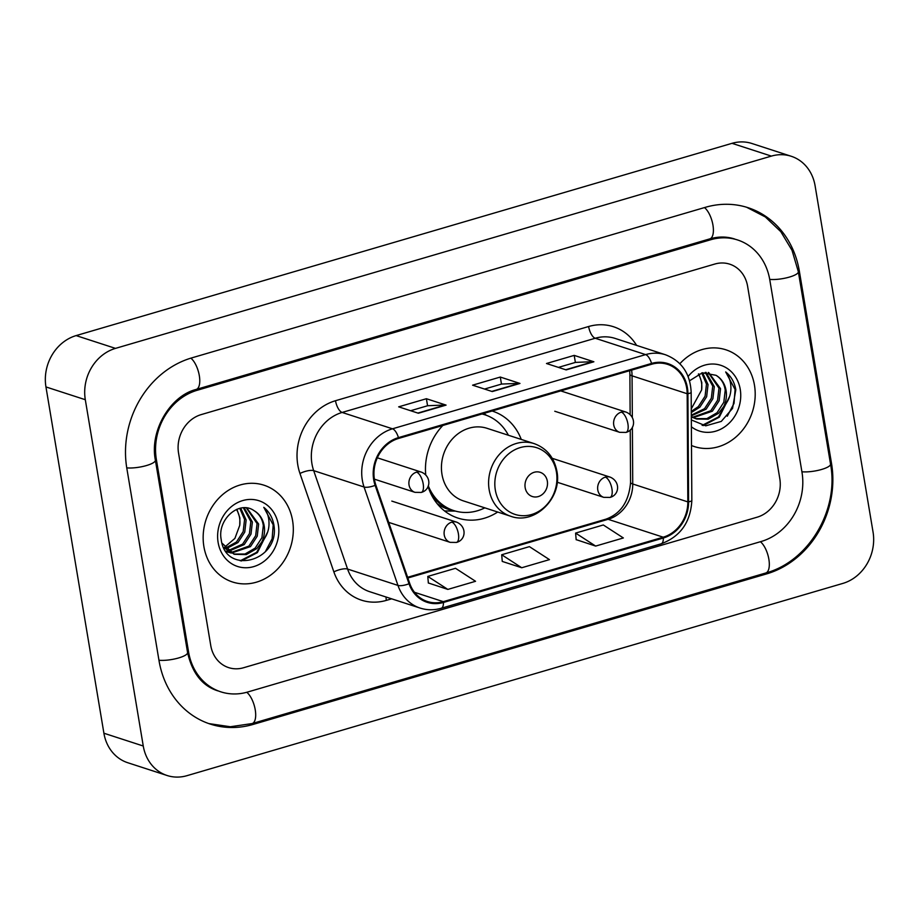 <?xml version="1.0" encoding="UTF-8"?>
<svg xmlns="http://www.w3.org/2000/svg" width="919" height="919" viewBox="0 0 919 919"><rect width="100%" height="100%" fill="white"/><g stroke="black" fill="none" stroke-linecap="round" stroke-linejoin="round"><path stroke-width="1.38" d="M428.036 486.392A56.197 49.052 108 0 0 457.892 518.063A56.197 49.052 108 0 0 497.696 512.032M521.268 439.431A56.197 49.052 108 0 0 492.595 411.172A56.197 49.052 108 0 0 492.124 411.011M442.843 425.463A56.197 49.052 108 0 0 425.727 474.721M203.892 546.587A50.89 44.422 108 0 0 232.507 581.991A50.89 44.422 108 0 0 277.205 569.435A50.89 44.422 108 0 0 292.575 520.591A50.89 44.422 108 0 0 263.948 485.186A50.89 44.422 108 0 0 219.262 497.753A50.89 44.422 108 0 0 203.892 546.587A50.89 44.422 108 0 0 232.507 581.991A50.89 44.422 108 0 0 277.205 569.435A50.89 44.422 108 0 0 292.575 520.591A50.89 44.422 108 0 0 263.948 485.186A50.89 44.422 108 0 0 219.262 497.753A50.89 44.422 108 0 0 203.892 546.587M691.502 445.52A50.89 44.422 108 0 0 694.408 446.588A50.89 44.422 108 0 0 739.094 434.032A50.89 44.422 108 0 0 754.465 385.187A50.89 44.422 108 0 0 725.849 349.783A50.89 44.422 108 0 0 679.865 363.717A50.89 44.422 108 0 1 725.849 349.783A50.89 44.422 108 0 1 754.465 385.187A50.89 44.422 108 0 1 739.094 434.032A50.89 44.422 108 0 1 694.408 446.588A50.89 44.422 108 0 1 691.502 445.52M374.435 479.511A33.923 29.615 -72 0 1 398.57 438.443L651.697 364.234A33.923 29.615 -72 0 1 667.596 364.372A33.923 29.615 -72 0 1 687.171 393.734L687.837 501.889A33.923 29.615 -72 0 1 663.208 537.19L443.314 601.658A33.923 29.615 -72 0 1 427.415 601.52A33.923 29.615 -72 0 1 409.725 583.416L375.825 485.002A33.923 29.615 -72 0 1 374.435 479.511M373.7 479.729A34.773 30.361 108 0 0 375.124 485.358L409.024 583.76A34.773 30.361 108 0 0 443.452 602.462L663.346 538.006A34.773 30.361 108 0 0 688.584 501.808L687.917 393.665A34.773 30.361 108 0 0 651.56 363.43L398.444 437.628A34.773 30.361 108 0 0 373.7 479.729M558.43 367.393L575.466 362.396L593.214 361.672A8.478 3.55 73.7 0 1 593.881 361.776L574.203 355.389L546.483 363.51L566.161 369.897L593.881 361.776M575.374 362.431L574.203 355.389M410.632 410.724L427.657 405.727L445.405 405.003A8.478 3.55 73.7 0 1 446.071 405.107L426.393 398.72L398.674 406.841L418.352 413.228L446.071 405.107M427.565 405.75L426.393 398.72M484.531 389.059L501.567 384.062L519.315 383.338A8.478 3.55 73.7 0 1 519.97 383.441L500.292 377.054L472.584 385.176L492.262 391.563L519.97 383.441M501.475 384.085L500.292 377.054M747.606 286.291A31.809 27.765 108 0 0 729.72 264.167A31.809 27.765 108 0 0 714.81 264.04L201.181 414.607A31.809 27.765 108 0 0 178.55 453.101L210.75 645.494A31.809 27.765 108 0 0 228.636 667.619A31.809 27.765 108 0 0 243.546 667.745L757.176 517.179A31.809 27.765 108 0 0 779.806 478.673L747.606 286.291A31.809 27.765 108 0 0 729.72 264.167A31.809 27.765 108 0 0 714.81 264.04L201.181 414.607A31.809 27.765 108 0 0 178.55 453.101L210.75 645.494A31.809 27.765 108 0 0 228.636 667.619A31.809 27.765 108 0 0 243.546 667.745L757.176 517.179A31.809 27.765 108 0 0 779.806 478.673L747.606 286.291M428.346 582.968L447.84 589.412L475.548 581.29L455.514 568.298L427.794 576.42L428.357 583.083M576.156 539.637L595.65 546.081L623.358 537.96L603.312 524.967L575.604 533.089L576.167 539.763M521.739 567.747L549.459 559.625L529.413 546.633L501.705 554.754L502.256 561.429L521.739 567.747L501.705 554.754M447.84 589.412L427.794 576.42M595.65 546.081L575.604 533.089M801.977 472.171L769.777 279.79A57.254 49.982 108 0 0 737.578 239.962A57.254 49.982 108 0 0 710.743 239.733L197.114 390.299A57.254 49.982 108 0 0 156.379 459.603L188.579 651.996A57.254 49.982 108 0 0 220.778 691.823A57.254 49.982 108 0 0 247.613 692.041L761.242 541.475A57.254 49.982 108 0 0 801.977 472.171M815.096 185.776A42.412 37.024 108 0 0 791.248 156.276A42.412 37.024 108 0 0 771.374 156.104L115.484 348.381A42.412 37.024 108 0 0 85.306 399.708L143.261 746.01A42.412 37.024 108 0 0 167.109 775.51A42.412 37.024 108 0 0 186.982 775.67L842.872 583.404A42.412 37.024 108 0 0 873.05 532.067L815.096 185.776M791.248 156.276L751.891 143.49A42.412 37.024 108 0 0 732.018 143.33L76.128 335.596A42.412 37.024 108 0 0 45.95 386.933L103.904 733.224A42.412 37.024 108 0 0 127.752 762.724L167.109 775.51M799.346 271.128A91.176 79.597 108 0 0 748.055 207.694A91.176 79.597 108 0 0 705.321 207.338L191.692 357.905A91.176 79.597 108 0 0 126.822 468.276L159.021 660.658A91.176 79.597 108 0 0 210.302 724.092A91.176 79.597 108 0 0 253.035 724.448L766.664 573.881A91.176 79.597 108 0 0 831.534 463.509L799.346 271.128L798.174 270.749M236.907 509.287L239.893 517.983L239.744 525.335L234.896 538.419L224.535 547.253M239.744 525.335A23.963 20.919 108 0 0 239.595 517.891A23.963 20.919 108 0 0 236.459 509.471M240.732 508.138L246.143 520.016L244.741 532.112L237.987 542.555L225.925 548.873M239.802 508.333L244.58 519.511L243.179 531.596L236.424 542.049L225.293 548.172M244.178 507.782L252.392 522.038L250.99 534.134L244.236 544.588L228.601 551.262M227.74 551.251L225.718 551.101M243.351 507.805L250.83 521.533L249.428 533.629L242.673 544.071L227.912 550.722M246.82 507.954L258.641 524.071L257.24 536.168L250.473 546.61L231.473 553.054M230.658 552.916L225.902 551.366M246.349 507.897L257.079 523.566L255.677 535.662L248.911 546.104L230.738 552.664M229.911 552.549L227.487 552.032M226.706 551.791L226.051 551.572M254.092 510.7C239.319 499.89 217.171 519.407 221.169 539.373C225.442 575.616 278.491 561.429 274.161 526.84L273.919 525.105C272.587 517.627 269.21 511.699 263.776 507.334C267.636 512.285 269.359 518.339 268.957 525.496C268.509 531.63 266.108 537.133 261.766 542.003A23.963 20.919 108 0 0 264.19 525.875A23.963 20.919 108 0 0 254.092 510.7C259.307 513.962 262.386 518.925 263.328 525.599L261.926 537.684L255.16 548.138L244.994 554.019L233.736 554.065M261.766 542.003L256.723 548.643L246.281 554.594L234.517 554.329L221.996 543.175M234.517 554.329L223.685 547.609M218.113 542.417A34.566 30.166 108 0 0 253.759 566.598A34.566 30.166 108 0 0 278.342 524.76A34.566 30.166 108 0 0 242.708 500.579A34.566 30.166 108 0 0 218.113 542.417M263.776 507.334L273.196 524.875L272.127 538.787L265.407 551.595M266.2 535.559L256.619 552.342L240.238 560.785M267.751 531.791L257.4 552.595L241.352 560.981M547.333 481.177A12.728 11.108 108 0 0 534.215 472.274A12.728 11.108 108 0 0 525.163 487.667A12.728 11.108 108 0 0 538.281 496.57A12.728 11.108 108 0 0 547.333 481.177M534.192 443.624L487.036 428.311A38.173 33.314 108 0 0 453.515 437.731A38.173 33.314 108 0 0 441.982 474.365A38.173 33.314 108 0 0 463.452 500.912L510.608 516.225C534.778 525.369 562.566 497.926 556.88 471.137C554.134 457.34 546.575 448.173 534.192 443.624A38.173 33.314 108 0 0 500.671 453.044A38.173 33.314 108 0 0 489.149 489.678A38.173 33.314 108 0 0 510.608 516.225M508.402 435.25A50.361 43.963 108 0 0 484.899 414.791A50.361 43.963 108 0 0 482.004 413.987M484.899 414.791L482.923 414.159A50.361 43.963 108 0 0 482.199 413.929M431.172 494.296A50.361 43.963 108 0 0 451.815 509.953L453.779 510.596A50.361 43.963 108 0 0 484.83 507.851M428.277 485.76A50.361 43.963 108 0 0 453.779 510.596M455.491 511.102L445.623 510.964A55.129 48.121 -72 0 1 444.543 510.93M698.808 373.884L701.794 382.58L701.634 389.932L691.272 408.863M701.634 389.932A23.963 20.919 108 0 0 701.484 382.488A23.963 20.919 108 0 0 698.36 374.067M702.621 372.735L708.044 384.613L706.642 396.709L699.876 407.151L691.295 412.528M701.702 372.93L706.481 384.108L705.08 396.192L698.314 406.646L691.283 411.402M706.068 372.379L714.293 386.646L712.891 398.731L706.125 409.185L691.318 415.825M705.252 372.402L712.73 386.129L711.329 398.226L704.563 408.679L691.306 415.181M708.71 372.551L720.542 388.668L719.129 400.764L712.374 411.207L693.374 417.651M692.547 417.513L691.329 417.237M708.239 372.494L718.98 388.163L717.567 400.259L710.812 410.701L692.639 417.26M691.341 419.949L705.758 425.83L721.277 421.407L732.546 408.392L735.82 389.713C734.488 382.224 731.099 376.296 725.677 371.942C729.525 376.882 731.26 382.936 730.858 390.093C730.41 396.227 728.009 401.729 723.667 406.6A23.963 20.919 108 0 0 726.079 390.472A23.963 20.919 108 0 0 715.993 375.297C721.197 378.559 724.275 383.522 725.217 390.196L723.816 402.281L717.061 412.734L706.883 418.616L695.637 418.662M723.667 406.6L718.624 413.24L708.17 419.19L696.705 419.018L691.318 416.433M696.407 418.926L691.318 416.893M691.387 426.795A34.566 30.166 108 0 0 726.044 425.865A34.566 30.166 108 0 0 740.243 389.357A34.566 30.166 108 0 0 718.991 364.797A34.566 30.166 108 0 0 688.113 376.468M715.993 375.297L702.346 372.781L689.572 380.765M725.677 371.942L735.085 389.472L734.028 403.384L727.297 416.192M728.101 400.156L718.509 416.939L702.139 425.382M729.64 396.388L719.29 417.192L703.253 425.589M687.171 393.734L632.065 375.837A33.923 29.615 108 0 0 631.583 370.139M632.329 417.237L632.065 375.837A19.081 3.308 179.6 0 1 629.894 374.32L629.699 370.69M391.666 598.832L386.348 600.383A53.015 46.272 -72 0 1 333.861 571.882L299.962 473.48A53.015 46.272 -72 0 1 335.504 400.718L588.619 326.521A10.603 4.446 -106.3 0 0 595.236 338.249L342.121 412.447A42.412 37.024 108 0 0 311.943 463.785A42.412 37.024 108 0 0 313.689 470.654L347.577 569.056A42.412 37.024 108 0 0 369.691 591.698L420.075 608.056A42.412 37.024 -72 0 1 397.961 585.414A10.603 3.377 -19 0 0 409.024 583.76M588.619 326.521A53.015 46.272 -72 0 1 636.603 345.395M615.11 338.41A42.412 37.024 108 0 0 595.236 338.249L645.609 354.608A42.412 37.024 -72 0 1 665.494 354.768L615.11 338.41M333.861 571.882A10.603 3.377 161 0 1 347.577 569.056L397.961 585.414L364.062 487.013A42.412 37.024 -72 0 1 362.327 480.143A42.412 37.024 -72 0 1 392.493 428.805A10.603 4.446 73.7 0 1 398.444 437.628M375.124 485.358A10.603 3.377 -19 0 1 364.062 487.013L313.689 470.654A10.603 3.377 161 0 0 299.962 473.48M420.075 608.056C427.013 610.262 434.067 610.331 441.235 608.263A10.603 4.446 -106.3 0 0 443.452 602.462M663.346 538.006A10.603 4.446 73.7 0 1 661.129 543.807C680.405 536.616 690.64 522.164 691.835 500.464L691.168 392.321C690.226 373.573 681.668 361.064 665.494 354.768M688.584 501.808A10.603 1.838 -0.4 0 0 691.835 500.464M687.917 393.665A10.603 1.838 -0.4 0 0 691.168 392.321M651.56 363.43A10.603 4.446 -106.3 0 0 645.609 354.608L392.493 428.805L342.121 412.447A10.603 4.446 -106.3 0 1 335.504 400.718M386.06 597.005A10.603 4.446 -106.3 0 0 386.348 600.383M663.208 537.19L608.102 519.304A33.923 29.615 108 0 0 632.743 483.991L632.387 427.151M687.837 501.889L632.743 483.991A19.081 3.308 179.6 0 1 630.56 482.475L630.239 429.977M443.314 601.658L414.469 592.284M407.864 578.005L608.102 519.304A19.081 7.995 -106.3 0 0 605.793 519.212C620.658 513.882 628.918 501.636 630.56 482.475M519.315 383.338L491.78 391.414M445.405 405.003L417.881 413.079M593.214 361.672L565.69 369.748M704.482 207.579A16.967 7.111 73.7 0 1 712.926 224.983A16.967 7.111 73.7 0 1 709.859 238.86C718.509 236.401 726.768 236.447 734.626 238.997M746.596 207.234L765.32 216.941L780.794 231.657L792.017 250.324L798.335 271.702A16.967 4.239 170.5 0 1 788.307 277.389A16.967 4.239 170.5 0 1 769.708 279.387M798.335 271.702L830.535 464.084A16.967 4.239 170.5 0 1 820.495 469.77A16.967 4.239 170.5 0 1 801.908 471.769M830.535 464.084C839.208 509.827 808.892 561.417 765.768 572.996A16.967 7.111 -106.3 0 0 768.847 559.131A16.967 7.111 -106.3 0 0 760.404 541.728M765.768 572.996L252.139 723.563A16.967 7.111 -106.3 0 0 255.218 709.686A16.967 7.111 -106.3 0 0 246.774 692.283M158.953 660.244A16.967 4.239 -9.5 0 0 177.539 658.257A16.967 4.239 -9.5 0 0 187.579 652.57L155.38 460.178C149.406 430.574 170.532 395.687 196.229 389.426L709.859 238.86M126.753 467.863A16.967 4.239 -9.5 0 0 145.34 465.864A16.967 4.239 -9.5 0 0 155.38 460.178M190.865 358.146A16.967 7.111 73.7 0 1 199.297 375.561A16.967 7.111 73.7 0 1 196.229 389.426M732.018 143.33L771.374 156.104M103.904 733.224L143.261 746.01M45.95 386.933L85.306 399.708M76.128 335.596L115.484 348.381M830.374 463.13L831.534 463.509M764.815 573.284L766.664 573.881M251.174 723.839L253.035 724.448M708.894 239.135L710.743 239.733M187.419 651.617L188.579 651.996M155.231 459.236L156.379 459.603M195.287 389.713L197.114 390.299M556.432 472.102A35.06 30.603 108 0 0 520.28 447.576A35.06 30.603 108 0 0 495.33 490.011A35.06 30.603 108 0 0 531.481 514.548A35.06 30.603 108 0 0 556.432 472.102M437.099 503.589A50.832 44.376 108 0 0 454.066 510.688M485.175 414.883A50.832 44.376 108 0 0 482.762 413.757M416.583 472.136A10.603 9.259 108 0 0 409.035 484.968A10.603 9.259 108 0 0 414.997 492.343L421.258 492.435A10.603 4.446 -106.3 0 0 423.188 483.853A10.603 4.446 73.7 0 0 416.583 472.136A10.603 9.259 108 0 1 421.545 472.171C431.896 476.674 430.735 490.034 421.258 492.435M621.29 412.126A10.603 9.259 108 0 0 613.743 424.957A10.603 9.259 108 0 0 619.705 432.332L625.965 432.424A10.603 4.446 -106.3 0 0 627.907 423.843A10.603 4.446 73.7 0 0 621.29 412.126A10.603 9.259 108 0 1 626.253 412.16C636.614 416.663 635.443 430.023 625.965 432.424M451.792 522.141A10.603 9.259 108 0 0 444.245 534.973A10.603 9.259 108 0 0 450.207 542.359L456.467 542.44A10.603 4.446 -106.3 0 0 458.409 533.87A10.603 4.446 73.7 0 0 451.792 522.141A10.603 9.259 108 0 1 456.754 522.187C467.116 526.69 465.944 540.05 456.467 542.44M605.322 477.133A10.603 9.259 108 0 0 597.787 489.965A10.603 9.259 108 0 0 603.749 497.351L609.998 497.432A10.603 4.446 -106.3 0 0 611.939 488.862A10.603 4.446 73.7 0 0 605.322 477.133A10.603 9.259 108 0 1 610.296 477.179C620.647 481.682 619.486 495.042 609.998 497.432M441.235 608.263L661.129 543.807M407.622 577.304L605.793 519.212M630.135 414.423L629.894 374.32M208.854 723.598L230.359 726.745L252.139 723.563M217.826 690.858C202.352 685.965 192.278 673.19 187.579 652.57M486.576 415.388L483.831 413.447M377.318 457.811L421.545 472.171M374.378 479.155L414.997 492.343M561.314 391.08L626.253 412.16M554.766 411.241L619.705 432.332M391.816 501.096L456.754 522.187M388.703 522.383L450.207 542.359M552.262 458.328L610.296 477.179M557.178 482.222L603.749 497.351"/></g></svg>
